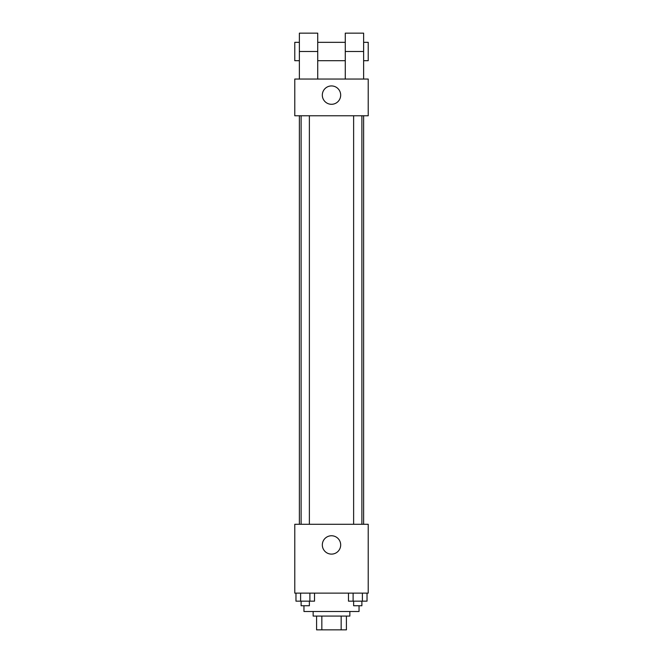 <?xml version="1.0" encoding="UTF-8"?>
<svg xmlns="http://www.w3.org/2000/svg" width="663" height="663" viewBox="0 0 663 663"><rect width="100%" height="100%" fill="white"/><g stroke="black" fill="none" stroke-linecap="round" stroke-linejoin="round"><path stroke-width="0.99" d="M341.163 616.076L341.163 629.85L316.582 629.85L316.582 616.076M341.163 629.85L346.418 629.85L346.418 616.076L346.418 629.85M349.857 611.493L349.857 616.076L313.143 616.076L313.143 611.493M321.837 616.076L321.837 629.85M303.961 605.75L303.961 611.493L359.039 611.493L359.039 605.75M368.222 593.128L294.778 593.128L294.778 524.284L368.222 524.284L368.222 593.128M340.683 544.936A9.183 9.183 0 0 1 326.909 552.884A9.183 9.183 0 0 1 326.909 536.989A9.183 9.183 0 0 1 340.683 544.936M363.631 115.768L363.631 524.284M353.628 524.284L353.628 115.768M309.372 115.768L309.372 524.284M368.222 115.768L294.778 115.768L294.778 79.046L368.222 79.046L368.222 115.768L294.778 115.768M367.029 593.128L367.029 601.159L348.481 601.159L348.481 593.128M362.396 593.128L362.396 601.159M353.114 593.128L353.114 601.159M361.882 601.159L361.882 605.75L353.628 605.75L353.628 601.159M314.519 593.128L314.519 601.159L295.971 601.159L295.971 593.128M309.886 593.128L309.886 601.159M300.604 593.128L300.604 601.159M309.372 601.159L309.372 605.75L301.118 605.75L301.118 601.159M322.317 95.116A9.183 9.183 0 0 1 336.091 87.168A9.183 9.183 0 0 1 336.091 103.063A9.183 9.183 0 0 1 322.317 95.116M345.274 79.046L345.274 51.507L363.631 51.507L363.631 33.15L345.274 33.15L345.274 51.507M345.274 42.333L317.726 42.333M299.369 79.046L299.369 51.507L317.726 51.507L317.726 79.046M317.726 51.507L317.726 33.15L299.369 33.15L299.369 51.507M363.631 79.046L363.631 51.507M363.631 60.689L368.222 60.689L368.222 42.333L363.631 42.333M299.369 42.333L294.778 42.333L294.778 60.689L299.369 60.689M299.369 115.768L299.369 524.284M361.882 524.284L361.882 115.768M301.118 115.768L301.118 524.284M345.274 60.689L317.726 60.689"/></g></svg>
